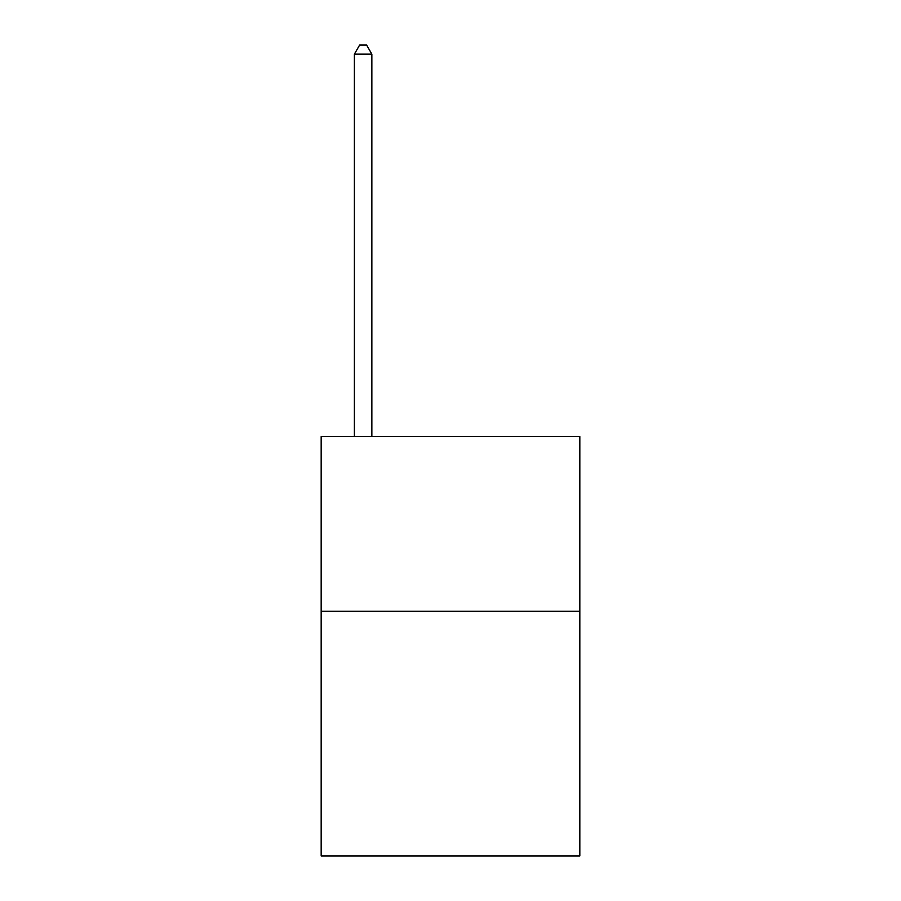 <?xml version="1.0" encoding="UTF-8"?>
<svg xmlns="http://www.w3.org/2000/svg" width="901" height="901" viewBox="0 0 901 901"><rect width="100%" height="100%" fill="white"/><g stroke="black" fill="none" stroke-linecap="round" stroke-linejoin="round"><path stroke-width="1.35" d="M579.827 611.283L579.827 855.95L321.173 855.95L321.173 436.523L579.827 436.523L579.827 611.283L321.173 611.283M371.854 436.523L371.854 54.139L354.386 54.139L354.386 436.523M354.386 54.139L359.623 45.05L366.617 45.05L371.854 54.139"/></g></svg>

